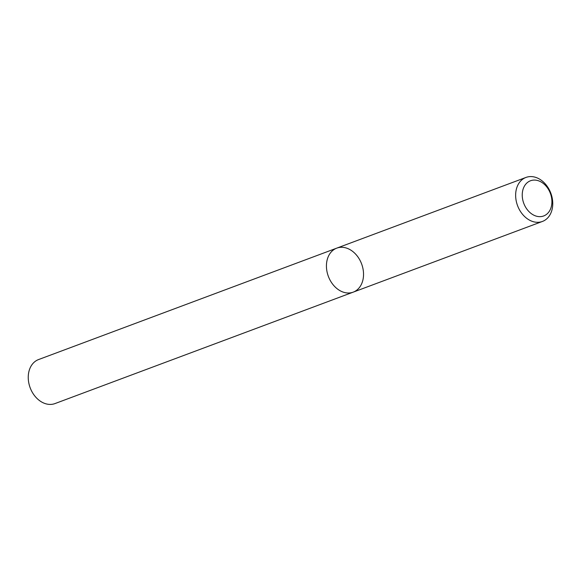 <?xml version="1.0" encoding="UTF-8"?>
<svg xmlns="http://www.w3.org/2000/svg" width="581" height="581" viewBox="0 0 581 581"><rect width="100%" height="100%" fill="white"/><g stroke="black" fill="none" stroke-linecap="round" stroke-linejoin="round"><path stroke-width="0.87" d="M550.287 191.861A23.494 17.757 -110.5 0 1 542.422 221.448A23.494 17.757 -110.5 0 1 517.562 205.659A23.494 17.757 -110.5 0 1 525.972 177.437A23.494 17.757 -110.5 0 1 550.287 191.861M336.762 248.138L38.578 359.552A23.494 17.757 69.5 0 0 30.713 389.139A23.494 17.757 69.5 0 0 55.028 403.563L353.204 292.149A23.494 17.757 -110.5 0 1 328.352 276.36A23.494 17.757 -110.5 0 1 336.762 248.138A23.494 17.757 -110.5 0 1 361.07 262.561A23.494 17.757 -110.5 0 1 353.204 292.149A23.494 17.757 -110.5 0 1 328.897 277.718A23.494 17.757 -110.5 0 1 336.762 248.138L525.972 177.437M549.946 192.304A18.795 14.205 69.5 0 0 524.236 186.45A18.795 14.205 69.5 0 0 537.047 216.343A18.795 14.205 69.5 0 0 549.946 192.304M353.204 292.149L542.422 221.448"/></g></svg>
